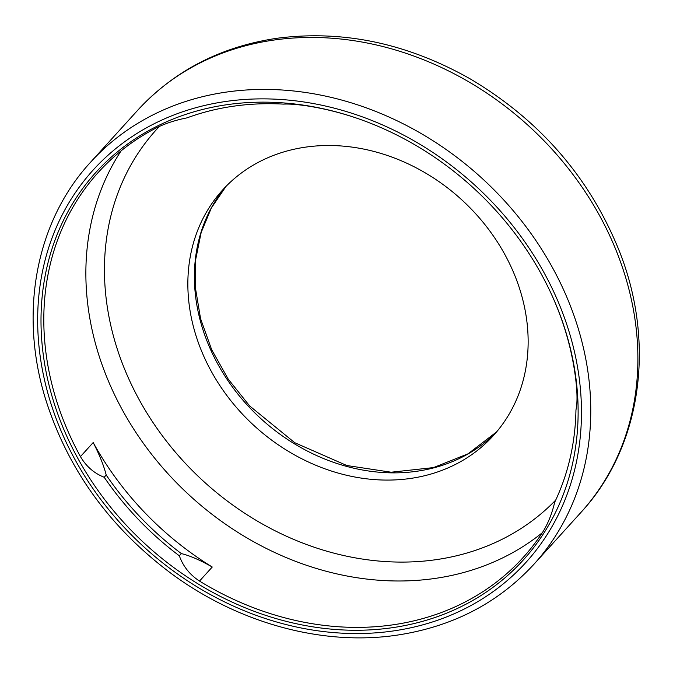 <?xml version="1.0" encoding="UTF-8"?>
<svg xmlns="http://www.w3.org/2000/svg" width="673" height="673" viewBox="0 0 673 673"><rect width="100%" height="100%" fill="white"/><g stroke="black" fill="none" stroke-linecap="round" stroke-linejoin="round"><path stroke-width="1.01" d="M181.357 553.593A281.331 236.105 42.2 0 1 106.208 475.037C103.785 465.539 99.444 454.712 93.194 442.548A286.706 240.623 42.2 0 0 212.256 567.019C200.335 560.197 190.038 555.721 181.357 553.593L179.346 555.814C183.098 566.33 189.82 574.75 199.511 581.068A286.706 240.623 -137.8 0 0 523.089 557.555A286.706 240.623 -137.8 0 0 542.724 532.099C548.007 523.644 551.995 513.701 554.687 502.26A281.331 236.105 42.2 0 0 575.953 409.941C577.182 404.389 577.333 396.355 576.425 385.831A286.706 240.623 -137.8 0 0 551.288 293.908M93.194 442.548L80.449 456.597A286.706 240.623 -137.8 0 1 98.317 172.364A286.706 240.623 -137.8 0 1 156.161 127.979C165.222 123.47 175.502 120.097 187.001 117.868A281.331 236.105 42.2 0 1 283.417 104.113C289.659 103.81 298.164 104.5 308.924 106.183A286.706 240.623 -137.8 0 1 357.96 118.583M179.346 555.814A281.331 236.105 42.2 0 1 104.197 477.25L106.208 475.037M305.761 147.109A182.778 153.394 42.2 0 1 496.859 241.144A182.778 153.394 42.2 0 1 493.393 435.574A182.778 153.394 42.2 0 1 254.958 426.43A182.778 153.394 42.2 0 1 222.603 190.013A182.778 153.394 42.2 0 1 305.761 147.109M227.104 104.677A288.498 242.129 42.2 0 1 357.54 118.44A288.498 242.129 42.2 0 1 551.473 294.303A288.498 242.129 42.2 0 1 501.326 580.866A288.498 242.129 42.2 0 1 197.685 583.668A288.498 242.129 42.2 0 1 41.465 305.407A288.498 242.129 42.2 0 1 227.104 104.677M80.449 456.597C86.203 466.423 94.119 473.312 104.197 477.25M212.256 567.019L199.511 581.068M542.312 532.722A286.706 240.623 42.2 0 1 191.124 496.817A286.706 240.623 42.2 0 1 121.148 150.802M555.705 500.098A272.372 228.593 42.2 0 1 199.78 477.822A272.372 228.593 42.2 0 1 159.442 126.381M496.598 431.906A182.778 153.394 42.2 0 1 261.503 419.212A182.778 153.394 42.2 0 1 225.943 186.471L211.339 208.016L201.168 232.471L195.759 259.155L195.321 287.304L200.571 318.674L211.659 349.649L228.214 379.101L249.658 405.954L294.715 442.691L346.797 465.514L391.156 472.219L433.53 467.584L468.013 453.838L496.615 431.889M393.049 630.988A292.082 245.132 -137.8 0 0 491.921 201.841A292.082 245.132 -137.8 0 0 43.72 265.793A292.082 245.132 -137.8 0 0 393.049 630.988M226.65 92.041A299.249 251.147 -137.8 0 0 90.502 162.302C36.115 221.299 18.819 312.163 45.36 398.433C67.544 469.182 109.817 527.775 172.187 574.212C239.142 623.366 322.754 646.122 396.683 635.194C452.248 626.857 497.978 603.235 533.866 564.344A299.249 251.147 -137.8 0 0 539.527 246.007A299.249 251.147 -137.8 0 0 226.65 92.041M90.502 162.302L137.629 110.33A299.249 251.147 42.2 0 1 273.776 40.077A299.249 251.147 42.2 0 1 586.654 194.034A299.249 251.147 42.2 0 1 580.984 512.372L533.866 564.344M580.984 512.372C641.453 447.032 656.074 343.743 619.362 251.189C589.8 177.739 540.04 120.274 470.082 78.808C407.098 43.223 342.7 29.713 276.881 38.285C220.668 46.689 174.257 70.707 137.629 110.33"/></g></svg>
